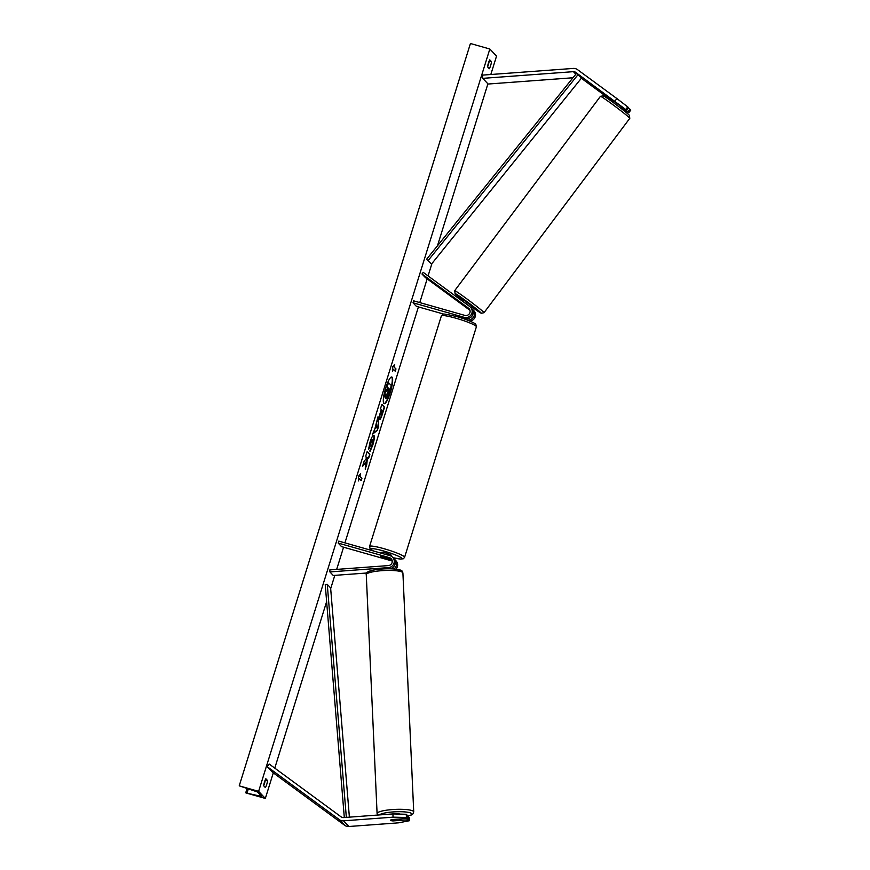 <?xml version="1.0" encoding="UTF-8"?>
<svg xmlns="http://www.w3.org/2000/svg" width="870" height="870" viewBox="0 0 870 870"><rect width="100%" height="100%" fill="white"/><g stroke="black" fill="none" stroke-linecap="round" stroke-linejoin="round"><path stroke-width="1.3" d="M469.517 309.252L461.535 303.532L469.854 309.905M443.907 314.157L416.371 306.338L413.022 302.793L464.232 317.343A6.177 6.003 -43.4 0 0 469.767 306.544L423.222 272.353L421.983 273.996L425.343 277.541L469.996 310.351M464.232 317.343L465.276 318.442A6.177 6.003 -43.4 0 0 471.594 308.339L470.55 307.24M413.022 302.793L413.631 300.835L464.841 315.397A4.122 4.002 -43.4 0 0 468.528 308.197L421.983 273.996M469.898 321.084A6.177 6.003 -43.4 0 0 473.9 310.786L472.867 309.687A6.177 6.003 136.6 0 1 466.766 319.856M465.276 318.442L456.304 315.897A5.155 0.609 -162.7 0 0 455.173 315.93A5.155 0.609 -162.7 0 0 455.369 316.191M472.171 309.057A6.177 6.003 136.6 0 1 472.867 309.687M613.557 101.061L626.639 110.468L628.618 107.836L627.738 106.901L625.758 109.533L626.639 110.468M613.024 101.54L581.345 78.267M621.343 107.608L628.803 112.752L630.772 110.12L628.423 108.097M621.648 107.206L628.803 112.752M625.758 109.533L575.538 72.264A3.295 3.208 -43.4 0 0 573.406 71.666L482.741 78.354L488.103 84.031L572.96 77.767M614.905 101.192L616.884 98.56L577.506 69.633A6.59 6.405 -43.4 0 0 573.265 68.425L482.589 75.114L482.741 78.354M627.912 111.817L629.891 109.185M616.884 98.56L627.738 106.901M393.077 820.921A5.155 0.935 -2.6 0 1 390.663 820.377A5.155 0.935 -2.6 0 1 390.597 820.236A5.155 0.935 -2.6 0 1 391.804 819.573L407.29 818.431L406.41 817.495L406.257 814.266L392.914 813.928L343.389 817.593A3.295 3.208 136.6 0 1 341.268 816.984L269.178 764.023L267.199 766.666L272.571 772.332L344.661 825.293A6.59 6.405 136.6 0 0 348.903 826.5L398.427 822.846L409.455 820.714L408.563 819.779L393.077 820.921M406.257 814.266L407.149 815.19L407.29 818.431M409.455 820.714L409.302 817.474L407.214 816.636M392.914 813.928L393.055 817.169L343.541 820.823A6.59 6.405 136.6 0 1 339.289 819.616L267.199 766.666M408.421 816.538L408.563 819.779M393.055 817.169L406.41 817.495M388.89 568.752L389.488 568.708A6.177 6.003 136.6 0 0 393.708 558.388L392.664 557.289A6.177 6.003 136.6 0 1 388.455 567.61L329.915 571.927L333.264 575.472L366.77 573.004M329.915 571.927L329.828 569.904L388.357 565.587A4.122 4.002 136.6 0 0 389.39 557.626L338.18 543.076L338.789 541.118L389.999 555.68A6.177 6.003 136.6 0 1 392.664 557.289M392.055 560.193A4.122 4.002 -43.4 0 0 391.707 560.073L382.735 557.529A5.155 0.609 17.3 0 1 380.331 556.213A5.155 0.609 17.3 0 1 381.462 556.18L390.434 558.725A4.122 4.002 136.6 0 1 391.641 559.301M393.871 568.947A6.177 6.003 -43.4 0 0 394.98 559.736L396.024 560.835A6.177 6.003 136.6 0 1 395.937 569.165M338.18 543.076L341.529 546.621L392.229 561.03M394.98 559.736A6.177 6.003 -43.4 0 0 394.295 559.116M456.119 315.875L456 316.267A5.155 0.609 17.3 0 1 459.132 316.974A5.155 0.609 17.3 0 1 462.731 318.17L462.862 317.757M391.152 556.137L391.391 555.375A5.155 0.609 -162.7 0 0 385.627 552.95A5.155 0.609 -162.7 0 0 381.549 552.309L381.277 553.189M388.02 558.04L388.009 558.061A5.155 0.609 -162.7 0 1 390.173 559.279A5.155 0.609 -162.7 0 1 389.216 559.345L382.485 557.431A5.155 0.609 -162.7 0 1 380.331 556.213A5.155 0.609 -162.7 0 1 381.277 556.147L388.009 558.061M614.187 101.333L619.788 105.444M471.148 307.871L472.16 306.294L464.004 300.237L463.003 301.575M469.724 309.622L461.535 303.532L469.767 309.72M463.656 302.053L469.332 306.066L463.732 301.944M383.985 403.637A13.898 2.849 105.9 0 0 389.847 392.642A13.898 2.849 105.9 0 0 391.576 376.971M390.238 392.751A13.898 2.849 105.9 0 0 391.772 376.993A13.898 2.849 105.9 0 0 385.714 387.966A13.898 2.849 105.9 0 0 384.17 403.724A13.898 2.849 105.9 0 0 390.238 392.751M258.618 791.352L265.328 798.442L245.927 792.929L261.794 796.496L257.498 791.961L239.228 785.838L258.618 791.352L489.832 49.014L496.542 56.104L490.81 74.515M265.328 798.442L273.3 772.864M274.768 768.134L326.631 601.616M330.676 588.631L334.809 575.364M336.668 569.404L343.585 547.197M344.933 542.869L418.426 306.914M419.775 302.586L427.159 278.878M428.073 275.921L431.933 263.534M437.469 245.786L487.907 83.824M368.51 449.562L370.065 442.003C371.653 437.153 372.958 434.946 373.959 435.413L373.969 435.413C374.709 436.696 374.317 439.937 372.795 445.125L370.174 451.171L372.132 444.363L372.186 439.774C371.707 439.459 371.077 440.448 370.315 442.743L369.924 446.723L368.51 449.562M373.763 435.283L373.578 435.304C374.317 436.588 373.926 439.828 372.414 445.016L369.783 451.062M372.577 439.883C372.088 439.567 371.468 440.557 370.696 442.852L369.924 446.723M379.494 419.383L379.483 419.383C378.939 418.405 379.309 415.827 380.614 411.64L381.277 409.498L380.516 408.683L381.865 404.354L384.54 407.193L382.463 413.892C381.147 418.013 380.157 419.84 379.494 419.383L379.646 419.481M365.922 462.046L365.237 469.18L366.835 464.047L367.423 457.511L368.51 458.664L369.859 454.336L367.173 451.497L365.824 455.826L366.335 458.468L364.106 461.339L362.485 466.548L365.922 462.046L362.812 465.504M491.506 61.683L489.756 59.845A5.155 1.055 105.9 0 0 488.407 63.086A5.155 1.055 105.9 0 0 487.57 66.87L489.31 68.719A5.155 1.055 105.9 0 0 491.506 61.683L489.168 61.02A5.155 1.055 105.9 0 1 487.581 66.881M265.85 778.737L267.59 780.575A5.155 1.055 -74.1 0 1 265.404 787.611L263.664 785.762A5.155 1.055 -74.1 0 1 264.502 781.978A5.155 1.055 -74.1 0 1 265.85 778.737M393.979 366.792L394.708 364.443L392.566 366.857L392.522 371.479L393.251 369.141L395.263 371.262L395.991 368.923L393.588 366.683L395.991 368.923M358.44 480.882L358.494 476.26L360.637 473.846L359.908 476.184L361.92 478.315L361.191 480.664L359.169 478.533L358.44 480.882M374.85 428.888L377.993 416.763L378.624 426.213L377.33 430.356L372.588 434.13L374.85 428.888M267.59 780.575L265.263 779.911A5.155 1.055 -74.1 0 1 263.664 785.773M239.228 785.838L470.431 43.5L489.832 49.014M385.334 391.946L384.159 397.068L385.334 391.946L387.726 387.748L386.911 386.889L388.259 382.539L391.337 385.497L387.15 397.699L385.693 398.297L385.878 394.208M386.084 398.416L386.258 394.317L384.159 397.068M386.911 386.889L388.651 382.659M387.726 387.748L387.302 386.998M387.128 389.651L388.107 387.857M385.725 392.055L387.52 389.76M395.6 368.804L394.936 370.924M392.533 370.076L393.251 369.141M393.588 366.683L394.056 365.183M359.984 474.574L359.908 476.184M359.517 476.075L361.92 478.315M360.865 480.327L361.528 478.206M358.462 479.468L359.169 478.533M368.195 458.327L369.859 454.336M369.467 454.227L367.107 451.726M365.422 467.212L367.423 457.511M381.789 404.583L384.54 407.193M384.159 407.084L382.071 413.772C380.766 417.904 379.777 419.731 379.103 419.275M381.865 410.107L380.799 415.012L382.572 410.857L381.473 409.998L380.549 414.946M369.543 446.614L368.608 448.496M377.678 417.763L378.624 426.213M378.232 426.104L377.33 430.356M376.938 430.248L372.762 433.575M376.895 424.767L375.427 428.149L377.112 427.322L376.895 424.767L375.818 428.257M387.411 394.012L389.336 389.151L388.694 388.477L387.454 394.045M387.019 393.903L389.336 389.151M400.059 814.102A5.155 0.935 177.4 0 0 393.664 813.95M390.663 820.377A5.155 0.935 177.4 0 0 392.827 820.91L399.874 820.388A5.155 0.935 177.4 0 0 400.885 819.779A5.155 0.935 177.4 0 0 400.82 819.627A5.155 0.935 177.4 0 0 398.667 819.105L391.62 819.627A5.155 0.935 177.4 0 0 390.597 820.236A5.155 0.935 177.4 0 0 390.663 820.377M575.538 72.264L576.538 73.33L426.572 259.293L431.487 264.078L426.572 259.293M576.538 73.33L581.464 78.115L431.487 264.078M578.104 74.57L428.138 260.532M344.303 817.517L325.239 584.618L327.272 584.39L330.622 587.935L349.381 817.147M346.336 817.376L327.272 584.39M468.528 308.197L469.485 309.198M573.406 71.666L575.82 74.211M343.541 820.823L348.903 826.5M339.289 819.616L344.661 825.293M388.455 567.61L389.51 568.762M389.39 557.626L390.434 558.725M476.379 326.826A18.335 2.175 -162.7 0 0 455.891 318.213A18.335 2.175 -162.7 0 0 441.362 315.919L369.565 546.436A18.335 2.175 17.3 0 1 384.094 548.731A18.335 2.175 17.3 0 1 404.583 557.344L476.379 326.826L475.846 324.488C476.314 323.749 467.592 319.605 456.793 316.593C437.882 312.341 444.331 314.298 441.362 315.919M393.044 557.681A16.28 1.925 -162.7 0 0 401.309 557.79A16.28 1.925 -162.7 0 0 383.822 551.036A16.28 1.925 -162.7 0 0 373.534 550.993M603.595 96.298A16.28 0.674 36.9 0 1 613.709 102.877A16.28 0.674 36.9 0 1 629.108 115.047M629.488 117.885A18.335 0.75 -143.1 0 0 613.839 105.433A18.335 0.75 -143.1 0 0 600.452 96.32L603.399 95.82C605.553 96.679 624.725 110.718 629.369 115.275L629.793 118.32A18.335 0.75 -143.1 0 0 629.488 117.885M600.452 96.32L454.684 290.678A18.335 0.75 36.9 0 1 468.082 299.791A18.335 0.75 36.9 0 1 483.731 312.243A18.335 0.75 36.9 0 1 484.035 312.678L629.793 118.32M484.035 312.678L481.338 313.298L471.866 306.925A16.28 0.674 -143.1 0 0 480.882 312.7A16.28 0.674 -143.1 0 0 465.472 300.531A16.28 0.674 -143.1 0 0 455.369 293.951A16.28 0.674 -143.1 0 0 463.623 300.748L455.108 293.723L454.684 290.678M245.818 792.69L247.123 788.492M259.369 796.246L259.912 794.506M247.08 792.907L248.341 788.851M379.494 814.918A16.28 2.958 -2.6 0 1 395.622 811.786A16.28 2.958 -2.6 0 1 411.553 813.559A16.28 2.958 -2.6 0 1 407.193 816.288M413.728 811.895A18.335 3.328 177.4 0 0 413.489 811.384A18.335 3.328 177.4 0 0 393.838 809.47A18.335 3.328 177.4 0 0 377.091 813.548L366.27 574.678A18.335 3.328 -2.6 0 1 383.017 570.6A18.335 3.328 -2.6 0 1 402.669 572.514A18.335 3.328 -2.6 0 1 402.908 573.025L413.728 811.895L413.076 813.787L411.64 814.896L407.193 816.354M400.537 570.644A16.28 2.958 177.4 0 0 381.908 569.024A16.28 2.958 177.4 0 0 368.434 572.993M393.066 557.713L400.537 559.095L403.375 558.747L404.583 557.344M464.95 319.192L465.189 318.42M390.347 558.703L390.173 559.279M373.328 550.938L370.098 548.774L369.565 546.436M613.47 100.942L612.621 102.073M621.843 106.945L620.854 108.261M247.091 788.481L245.764 792.722M366.27 574.678C365.378 572.253 369.315 570.47 378.058 569.361C389.934 567.882 402.038 569.361 402.136 571.253L402.908 573.025M400.852 818.909L400.885 819.779M377.874 815.32L377.091 813.548"/></g></svg>
